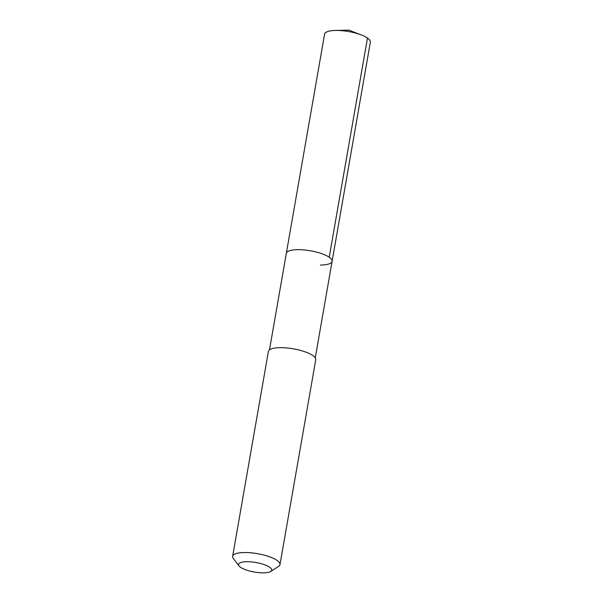 <?xml version="1.0" encoding="UTF-8"?>
<svg xmlns="http://www.w3.org/2000/svg" width="603" height="603" viewBox="0 0 603 603"><rect width="100%" height="100%" fill="white"/><g stroke="black" fill="none" stroke-linecap="round" stroke-linejoin="round"><path stroke-width="0.9" d="M315.256 357.873L370.363 42.127A23.231 6.678 -170.1 0 0 361.378 34.966A23.231 6.678 -170.1 0 0 336.286 30.436A23.231 6.678 -170.1 0 0 335.464 30.444A23.231 6.678 -170.1 0 0 324.587 34.137L286.327 253.35A23.231 6.678 9.9 0 1 298.025 249.657A23.231 6.678 9.9 0 1 321.301 253.524A23.231 6.678 9.9 0 1 332.102 261.34A23.231 6.678 9.9 0 1 320.404 265.041M332.102 261.34A23.231 6.678 -170.1 0 0 321.301 253.524A23.231 6.678 -170.1 0 0 298.025 249.657A23.231 6.678 -170.1 0 0 286.327 253.35L269.481 349.883M279.988 564.604L315.746 359.75A24.037 6.904 -170.1 0 0 304.568 351.662A24.037 6.904 -170.1 0 0 280.493 347.66A24.037 6.904 -170.1 0 0 268.388 351.489L232.637 556.343A24.037 6.904 9.9 0 1 244.735 552.514A24.037 6.904 9.9 0 1 268.81 556.524A24.037 6.904 9.9 0 1 279.988 564.604A24.037 6.904 9.9 0 1 278.541 566.458L270.687 571.463A16.824 4.832 9.9 0 1 263.225 572.85A16.824 4.832 9.9 0 1 239.067 565.946A16.824 4.832 9.9 0 1 247.019 561.71A16.824 4.832 9.9 0 1 265.915 565.275A16.824 4.832 9.9 0 1 270.687 571.463M239.067 565.946L233.369 558.574A24.037 6.904 9.9 0 1 232.637 556.343M367.476 38.019L329.215 257.24M335.464 30.444L348.866 30.15L361.378 34.966"/></g></svg>
